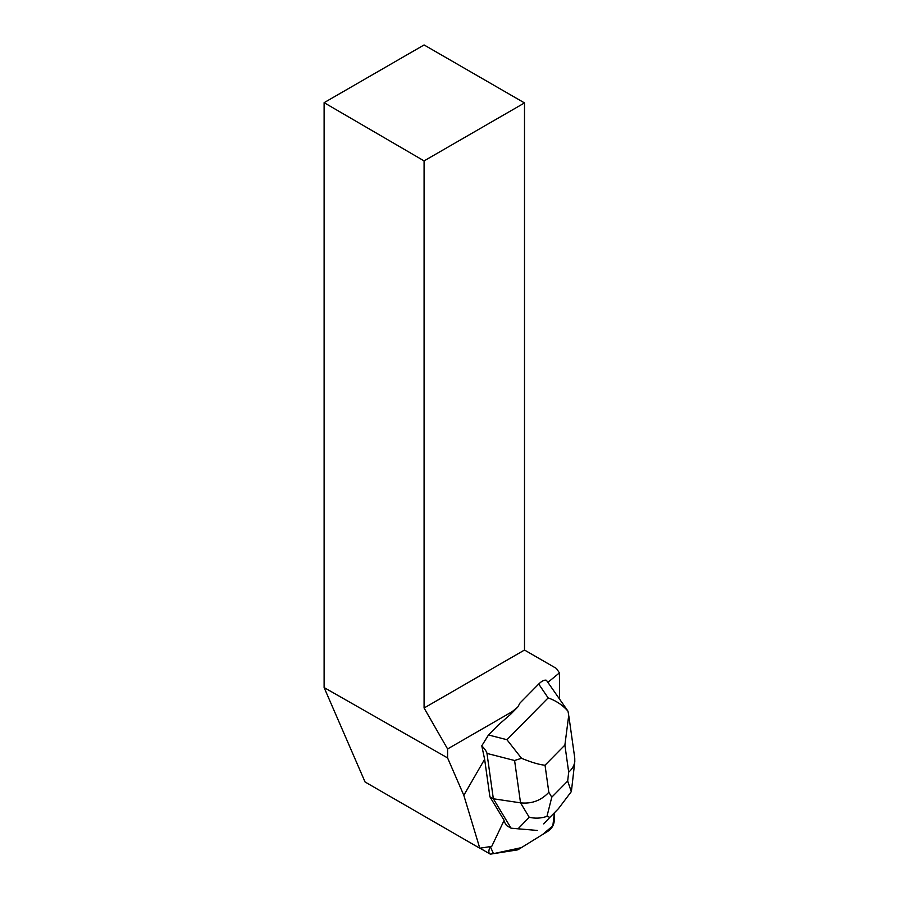 <?xml version="1.0" encoding="UTF-8"?>
<svg xmlns="http://www.w3.org/2000/svg" width="899" height="899" viewBox="0 0 899 899"><rect width="100%" height="100%" fill="white"/><g stroke="black" fill="none" stroke-linecap="round" stroke-linejoin="round"><path stroke-width="1.35" d="M490.326 846.588L490.022 847.218A7.102 3.203 120 0 0 489.82 853.87A7.102 3.203 120 0 0 490.989 854.05L517.116 849.96A7.102 3.203 120 0 0 518.566 849.375L548.716 830.721A7.102 3.203 120 0 0 554.155 821.304L554.402 812.842L552.829 825.844L542.49 834.575L521.398 847.622L493.472 853.657L490.326 846.588M489.899 796.772L504.114 820.382L491.753 846.364L479.796 848.229L463.817 795.312L484.628 759.273L489.899 796.772L493.349 798.773L486.977 753.429C486.707 751.733 484.977 749.193 481.785 745.822L484.628 759.273M559.526 698.568L559.425 672.89L556.447 668.485L524.499 650.033L524.499 102.924L424.081 160.899L424.081 708.007L447.59 748.957L447.59 757.924L324.112 687.566L365.073 781.995L479.796 848.229M548.132 682.161L559.425 672.89M481.785 745.822L488.483 734.977L498.327 724.999L510.542 714.379L512.07 711.727L447.59 748.957M463.817 795.312L447.59 757.924M510.542 714.379L517.723 707.097L520.015 702.996L538.715 684.038C541.782 681.004 544.356 679.756 546.412 680.262L567.966 711.154C562.572 705.052 555.953 700.636 548.143 697.916L538.715 684.038M512.07 711.727L517.723 707.097M424.081 160.899L324.112 102.666L324.112 687.566M324.112 102.666L424.081 44.95L524.499 102.924M424.081 708.007L524.499 650.033M503.822 821.012L506.575 825.585L511.07 828.181L493.349 798.773L520.532 802.841L514.588 760.509L521.51 758.284C531.489 762.397 539.333 764.701 545.03 765.218L548.828 792.289C541.187 800.503 531.759 804.032 520.532 802.841L529.219 817.258C535.298 818.674 541.22 818.371 546.974 816.326L551.784 797.188L567.674 781.062L571.303 791.648L558.425 808.684L549.873 817.36L546.974 816.326M549.873 817.36L543.715 823.9M537.265 830.429L518.071 828.811L529.219 817.258M511.07 828.181L518.071 828.811M574.753 758.115L574.798 761.498C574.304 765.476 572.27 769.027 568.685 772.14L564.887 745.08L568.741 715.222L567.966 711.154M488.483 734.977L506.935 739.708L521.51 758.284M571.573 790.019L571.303 791.648M489.225 846.757L490.022 847.218M506.935 739.708L548.143 697.916M548.828 792.289L551.784 797.188M567.674 781.062L568.685 772.14M564.887 745.08L545.03 765.218M514.588 760.509L486.977 753.429M479.999 848.207L489.82 853.87M574.731 757.891L568.943 716.728M571.573 789.963L574.776 761.779"/></g></svg>
